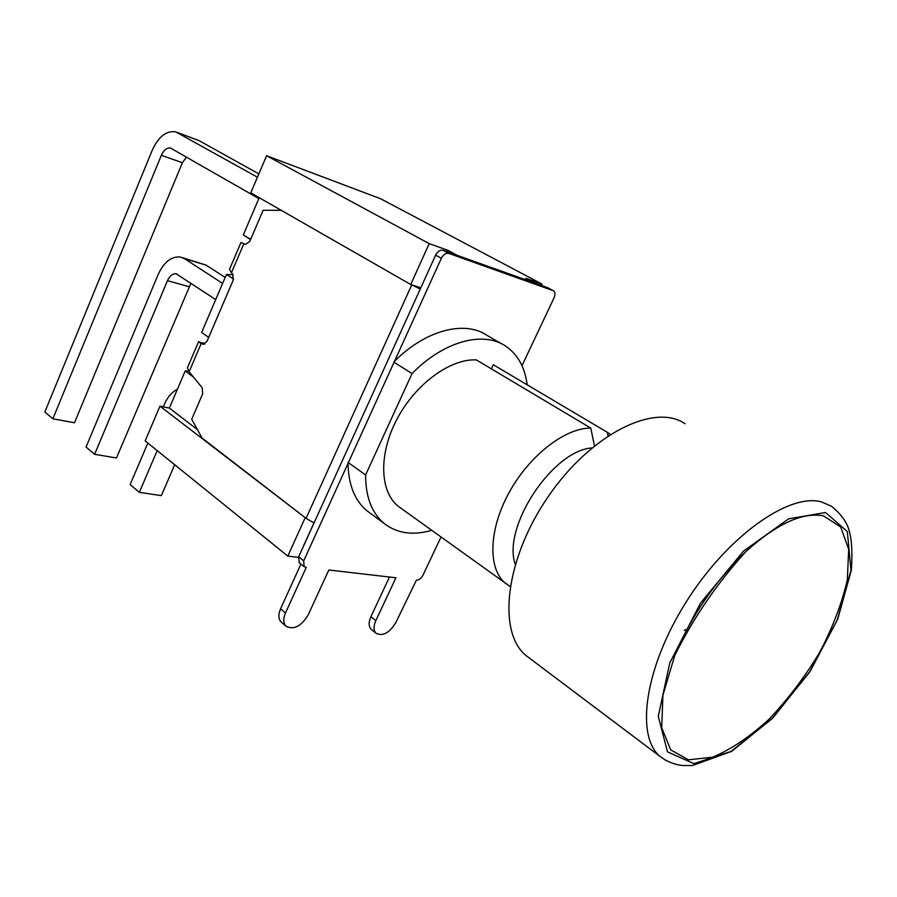 <?xml version="1.0" encoding="UTF-8"?>
<svg xmlns="http://www.w3.org/2000/svg" width="897" height="897" viewBox="0 0 897 897"><rect width="100%" height="100%" fill="white"/><g stroke="black" fill="none" stroke-linecap="round" stroke-linejoin="round"><path stroke-width="1.35" d="M370.439 513.353L366.974 510.797C354.719 500.548 348.406 484.728 348.058 463.345L394.489 361.312C425.638 329.961 464.68 320.072 487.105 335.422L501.782 343.899M394.489 361.312L441.369 258.269C443.432 254.445 445.899 252.819 448.769 253.391L553.516 290.774C555.254 292.164 555.434 294.519 554.066 297.826L521.987 365.696M441.01 537.034L422.992 575.145C421.186 578.43 418.977 580.101 416.387 580.146L395.947 622.361C389.556 632.856 382.952 636.522 376.157 633.372C373.466 630.58 373.354 626.341 375.809 620.657L395.925 577.78L328.818 569.987L308.187 614.927C301.19 626.341 293.824 630.12 286.087 626.263C283.25 623.213 283.048 618.795 285.481 612.999L306.269 567.375L304.049 566.59L303.713 560.827L348.058 463.345M389.477 577.029L370.898 616.71C368.454 622.383 368.577 626.611 371.268 629.402L371.672 629.728M300.921 564.078L280.57 608.839C278.148 614.613 278.362 619.02 281.198 622.069L281.669 622.473M553.281 290.662L547.428 287.578L443.028 250.285C440.158 249.714 437.691 251.339 435.639 255.14L298.679 556.79L299.25 562.722M594.453 445.809L590.787 428.082L476.363 359.91C450.238 358.553 415.356 384.073 396.967 419.157C378.411 454.185 379.734 491.803 398.403 506.401L510.101 586.492M491.377 368.846L493.305 364.731L607.359 432.32L608.088 435.785M590.787 428.082C564.897 427.847 528.793 456.001 508.677 493.328C488.405 530.609 487.901 569.517 505.785 583.599M610.308 434.339L607.359 432.32M515.237 564.325C501.984 527.279 552.328 450.664 591.874 447.928M431.704 530.34C412.867 535.722 397.023 533.435 384.174 523.467C371.795 513.084 365.606 496.916 365.606 474.962L412.059 373.578C443.589 341.23 483.18 330.679 505.65 346.13C517.726 354.382 524.902 367.277 527.201 384.813M401.161 508.386L398.403 506.401M393.738 362.063L412.059 373.578M348.07 462.448L365.606 474.962M685.443 629.571L684.299 630.535M685.028 423.754C654.53 402.529 590.753 434.126 548.101 496.77C505.101 559.167 497.073 632.385 526.169 655.662L529.97 658.521M244.847 244.107L240.979 242.448L243.827 243.838L231.448 272.778L229.509 269.302L240.968 242.493M231.448 272.778L232.794 274.269L233.175 280.212L207.005 341.331L203.327 344.257L201.163 343.585L203.866 344.246M204.55 344.067L198.607 341.645L201.163 343.585L189.121 371.75L202.285 387.885L202.632 393.918L191.711 419.28L202.094 438.061L306.079 518.354L314.04 522.962M202.7 342.766L204.83 343.932M281.299 210.358L263.135 210.268L249.882 241.215L245.733 244.332L243.827 243.838M420.816 287.791L433.453 259.962M420.738 287.758L410.714 284.495L250.768 192.866L266.588 155.719L380.653 198.775L542.001 284.069L525.777 278.249L534.836 283.048L457.044 255.297M303.635 545.668L313.961 522.929M446.246 251.44L447.917 250.341L457.078 255.275M306.068 518.343L411.768 284.831L420.233 289.092M189.121 371.75L187.428 367.792M298.432 557.407L287.814 556.106L145.179 440.898L159.969 406.162L169.365 408.068L197.441 429.641M159.969 406.162L306.079 518.354M193.46 377.065L185.197 371.01L188.37 370.954M169.365 408.068L185.197 371.01M233.568 279.045L226.425 274.471L233.108 274.684M208.698 337.373L201.657 332.473L226.425 274.471M250.555 239.656L243.322 234.902L259.211 197.71M243.322 234.902L250.678 239.364M287.814 556.106L304.969 518.197M410.714 284.495L429.215 243.636L447.917 250.341M163.276 406.834L164.319 404.39C167.56 397.035 171.921 391.978 177.415 389.231M157.199 450.597L139.327 492.352L130.155 484.548L147.848 443.051M174.68 464.736L161.359 495.637L139.327 492.352M215.706 299.576L176.171 273.776C172.639 273.507 169.735 275.805 167.459 280.671L94.611 454.308L86.056 447.031L158.186 274.426C163.949 262.059 171.327 256.25 180.331 257.013L184.603 258.74L222.602 283.43M225.169 277.42L205.974 265.064L182.584 257.686M94.611 454.308L116.464 457.963L190.96 283.138M258.852 198.562L170.598 148.095C166.92 147.568 163.837 149.967 161.348 155.293L52.856 418.787L44.85 411.981L152.322 150.034C158.612 136.523 166.427 130.469 175.778 131.881L257.439 177.214M258.852 173.883L199.067 140.627L177.303 132.442M52.856 418.787L74.496 422.756L182.394 162.738L186.498 157.065M542.001 284.069L541.362 285.414M266.588 155.719L429.215 243.636M303.713 560.827L298.679 556.79M547.428 287.578L553.079 290.572M448.769 253.391L443.028 250.285M435.639 255.14L441.369 258.269M285.481 612.999L280.57 608.839M375.809 620.657L370.898 616.71M825.576 512.523L788.609 518.825L743.512 551.106L700.456 603.176L669.756 662.961L658.286 716.333L667.48 751.854L693.874 763.639L731.077 751.394L771.824 718.957L809.206 672.672L837.204 620.253L850.984 570.234L847.34 531.573L825.576 512.523M823.614 515.91L840.691 527.021L848.685 549.188L847.351 579.619C842.059 602.941 832.842 627.171 819.723 652.31C804.822 676.977 787.925 699.279 769.043 719.215C749.657 736.942 730.808 749.612 712.498 757.214L688.436 759.804L670.732 749.892L661.717 727.747L662.939 695.13L674.791 655.404C691.587 615.477 715.301 580.852 745.945 551.532C776.914 523.713 802.804 511.839 823.614 515.91M526.169 655.662L660.158 756.53C666.931 761.654 674.466 764.648 682.774 765.533L692.506 765.522L731.705 751.338L773.023 717.791L810.507 670.698L837.776 618.952L851.298 570.38C852.554 553.483 851.892 540.42 849.302 531.203C847.239 522.648 841.319 514.34 831.575 506.289L821.271 501.838C788.541 492.946 727.03 536.709 686.026 602.201C644.752 667.57 635.211 736.145 660.158 756.53L666.067 760.578M184.603 258.74L205.974 265.064M167.459 280.671L188.886 286.659M178.066 132.834L199.067 140.627M161.348 155.293L182.394 162.738M304.049 566.59L299.037 562.554M286.087 626.263L281.198 622.069M376.157 633.372L371.268 629.402M366.974 510.797L384.174 523.467M674.791 655.404C691.553 615.443 715.268 580.819 745.945 551.532C717.331 582.96 693.616 617.585 674.791 655.404M187.428 367.804L198.529 341.824M177.09 274.045L176.171 273.776M171.226 148.33L170.598 148.095"/></g></svg>
